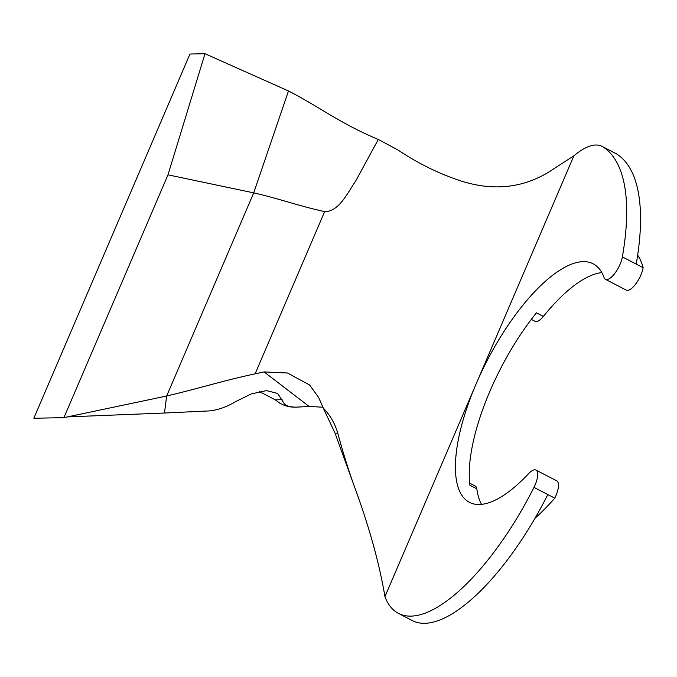 <?xml version="1.0" encoding="UTF-8"?>
<svg xmlns="http://www.w3.org/2000/svg" width="677" height="677" viewBox="0 0 677 677"><rect width="100%" height="100%" fill="white"/><g stroke="black" fill="none" stroke-linecap="round" stroke-linejoin="round"><path stroke-width="1.02" d="M469.652 483.141L475.33 486.094A15.08 5.56 117.4 0 1 476.828 488.819A134.359 49.523 -62.6 0 0 481.533 504.348M573.876 155.828A83.973 30.956 117.4 0 1 602.039 146.359A83.973 30.956 117.4 0 1 602.894 146.858A253.012 93.257 117.4 0 1 622.366 256.905A16.798 6.195 -62.6 0 1 620.073 264.275A16.798 6.195 -62.6 0 1 605.424 279.313A16.798 6.195 -62.6 0 1 604.062 277.595A134.359 49.523 117.4 0 0 593.187 263.827A134.359 49.523 117.4 0 0 476.007 384.189L384.942 596.649A169.03 62.301 -62.6 0 0 398.414 613.37A169.03 62.301 -62.6 0 0 533.975 487.381A16.798 6.195 -62.6 0 0 535.152 484.85A16.798 6.195 -62.6 0 0 535.981 470.083A16.798 6.195 -62.6 0 0 528.585 473.663A134.359 49.523 117.4 0 1 469.389 502.334A134.359 49.523 117.4 0 1 476.007 384.189L573.876 155.828L554.539 168.302C524.971 188.781 491.781 192.327 454.978 178.931C434.82 171.645 415.856 162.015 398.076 150.049L378.308 139.454C340.319 123.603 319.536 106.881 288.478 90.972L204.996 53.72L167.981 174.835L63.909 417.65L33.85 418.251L189.958 54.025L204.996 53.72M535.981 470.083L556.765 480.873A16.798 6.195 117.4 0 1 555.935 495.64A16.798 6.195 117.4 0 1 554.759 498.162L533.975 487.381M602.039 146.359L615.892 153.552A83.973 30.956 117.4 0 1 616.755 154.051A253.012 93.257 117.4 0 1 636.219 264.098L643.15 267.694A16.798 6.195 117.4 0 1 640.857 275.065A16.798 6.195 117.4 0 1 626.208 290.103L605.424 279.313M476.828 488.819L469.897 485.223A134.359 49.523 117.4 0 1 489.86 391.374A134.359 49.523 117.4 0 1 536.429 312.842L543.36 316.438A134.359 49.523 117.4 0 1 601.819 272.603M295.621 407.19L309.11 406.454L264.115 371.918L255.127 373.822C221.074 381.151 199.14 388.446 166.652 396.003L164.477 413.029L209.675 410.905C218.163 409.966 226.753 406.911 235.444 401.715L251.209 393.946L266.493 390.595L277.638 393.43L283.841 403.043C285.271 405.692 289.451 407.063 296.391 407.165L295.612 407.19M296.391 407.165C290.298 407.393 284.772 406.048 279.804 403.128L275.251 399.828L259.249 391.509M384.942 596.649C379.365 563.332 369.067 526.3 354.037 485.544C348.333 469.618 342.9 452.16 337.755 433.178L335.073 433.229L354.037 485.544M335.073 433.229L323.293 408.079C330.232 415.306 335.056 423.675 337.755 433.178M323.293 408.079L318.664 397.534L309.634 385.01L287.454 372.993L264.115 371.918M324.638 211.639L255.127 373.822L324.638 211.639C296.433 205.317 280.354 198.962 253.714 192.869L288.478 90.972M324.647 211.622C339.194 211.689 347.386 192.903 355.62 181.148L378.308 139.454M398.414 613.37L412.268 620.564A169.03 62.301 -62.6 0 0 547.828 494.565M63.909 417.65L166.652 396.003L253.714 192.869L167.981 174.835M164.477 413.029L67.438 416.905M322.921 407.215L309.11 406.454M531.327 319.383L535.092 321.338A15.732 5.797 -62.6 0 0 543.36 316.438M643.15 267.694A165.814 61.116 -62.6 0 0 637.675 255.161M554.759 498.162A164.511 60.642 117.4 0 1 534.982 518.269M622.366 256.905L636.219 264.098M602.894 146.858L616.755 154.051M282.114 399.684L275.251 399.828"/></g></svg>
